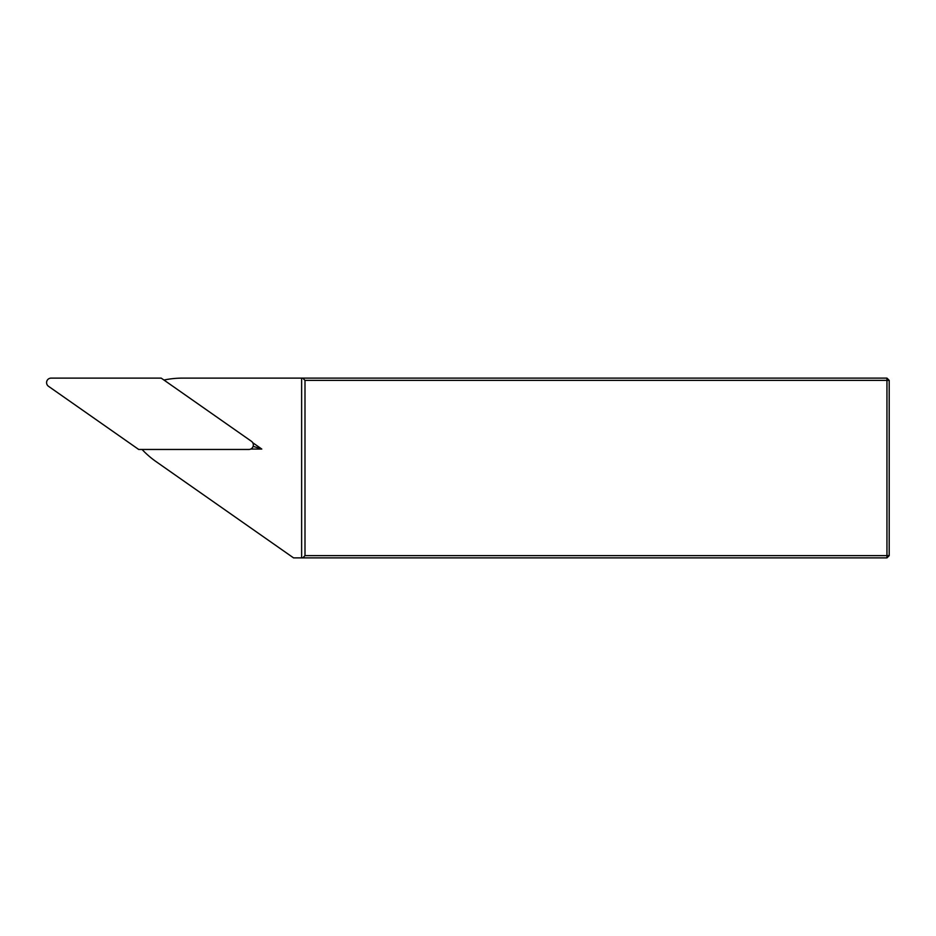 <?xml version="1.0" encoding="UTF-8"?>
<svg xmlns="http://www.w3.org/2000/svg" width="936" height="936" viewBox="0 0 936 936"><rect width="100%" height="100%" fill="white"/><g stroke="black" fill="none" stroke-linecap="round" stroke-linejoin="round"><path stroke-width="1.4" d="M251.421 441.289L161.214 378.121L51.082 378.121A4.493 4.493 0 0 0 48.508 386.299L138.715 449.467L248.847 449.467A4.493 4.493 0 0 0 251.421 441.289M302.749 378.121L886.954 378.121L889.2 380.367L889.2 555.633L886.954 557.879L302.749 557.879L304.996 555.633L304.996 380.367L302.749 378.121L182.426 378.121A89.879 89.879 0 0 0 163.952 380.039M304.996 555.633L886.954 555.633L886.954 380.367L304.996 380.367M302.749 557.879L293.553 557.879L156.101 461.635A89.879 89.879 0 0 1 142.061 449.467M889.2 555.633L886.954 555.633L886.954 557.879M889.2 380.367L886.954 380.367L886.954 378.121M301.626 378.121L301.626 557.879M250.731 449.046L261.787 449.046L252.732 442.705M261.787 449.046L253.129 446.32"/></g></svg>
